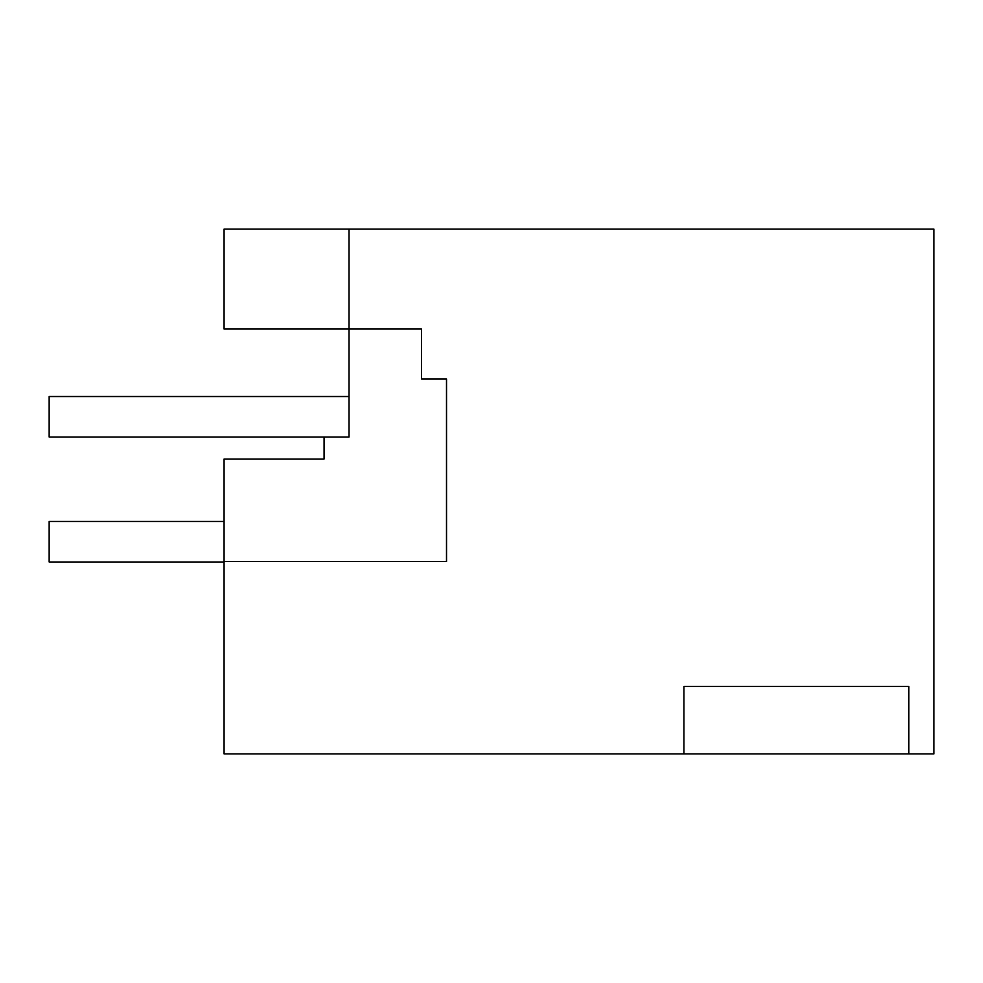 <?xml version="1.0" encoding="UTF-8"?>
<svg xmlns="http://www.w3.org/2000/svg" width="983" height="983" viewBox="0 0 983 983"><rect width="100%" height="100%" fill="white"/><g stroke="black" fill="none" stroke-linecap="round" stroke-linejoin="round"><path stroke-width="1.47" d="M224.087 561.477L224.087 753.912L683.935 753.912L683.935 686.429L908.857 686.429L908.857 753.912L933.85 753.912L933.85 229.088L349.051 229.088L349.051 437.017L324.058 437.017L324.058 459.012L224.087 459.012L224.087 561.477L446.515 561.477L446.515 379.033L446.515 561.477M446.515 379.033L421.523 379.033L421.523 329.059L224.087 329.059L224.087 229.088L349.051 229.088L349.051 329.059L349.051 229.088M349.051 396.53L49.15 396.53L49.15 437.017L349.051 437.017M683.935 753.912L908.857 753.912M224.087 521.494L49.15 521.494L49.15 561.981L224.087 561.981"/></g></svg>
